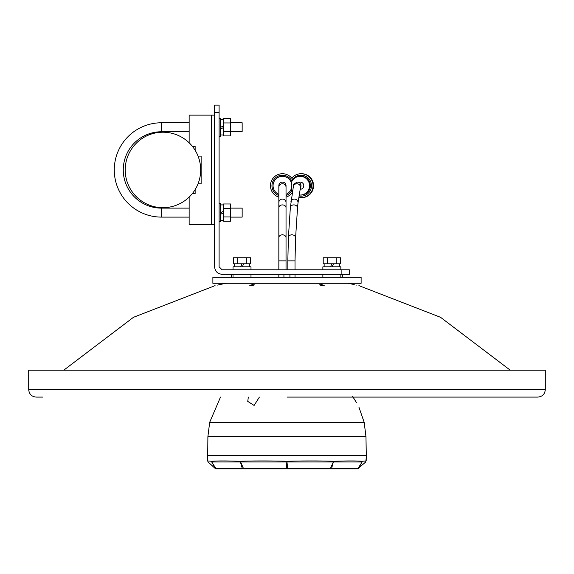<?xml version="1.0" encoding="UTF-8"?>
<svg xmlns="http://www.w3.org/2000/svg" width="574" height="574" viewBox="0 0 574 574"><rect width="100%" height="100%" fill="white"/><g stroke="black" fill="none" stroke-linecap="round" stroke-linejoin="round"><path stroke-width="0.86" d="M330.516 266.824L331.851 263.825M339.557 266.824L339.557 263.825L324.138 263.825L324.138 266.824M333.487 263.825L332.152 266.824M214.604 112.59L219.096 112.59L219.096 105.107L214.604 105.107L214.604 266.824C215.049 271.373 217.546 273.863 222.088 274.307L349.365 274.307L349.365 269.816L341.882 269.816L341.882 274.307M219.096 112.59L219.096 266.824L222.088 269.816L341.882 269.816M220.502 397.093L209.682 422.313L364.174 422.313L365.961 436.599L366.291 455.498L207.566 455.498L366.277 455.498L366.248 457.313M259.391 397.093L254.103 405.445L247.746 401.391L248.341 397.093M352.608 396.433L355.428 400.853M356.519 402.69L353.046 397.093M211.555 461.266L211.734 462.005L211.533 461.266L207.659 460.944L211.555 461.266C217.187 460.836 226.78 460.836 240.319 461.266L240.363 461.266C248.75 460.843 275.369 460.836 286.9 461.266L287.631 468.176L286.928 468.893L321.576 468.893M314.609 468.893L312.966 468.893M286.957 461.266C298.458 460.836 325.085 460.836 333.494 461.266L333.537 461.266C347.062 460.836 356.648 460.836 362.302 461.266L366.19 460.944L366.277 455.498M216.226 468.893L215.207 468.499L208.132 462.005L207.659 460.944L207.896 436.599L365.961 436.599M362.302 461.266L362.122 462.005C366.894 462.005 366.894 462.005 362.122 462.005L358.614 468.176L357.322 468.893L330.43 468.893L331.664 468.176L358.176 468.176L362.094 462.005L333.351 462.005L333.494 461.266M333.537 461.266L331.664 468.176L332.403 468.219M286.9 461.266L286.871 462.005L333.351 462.005L330.524 468.176L329.347 468.219M240.363 461.266L240.506 462.005L286.871 462.005L286.218 468.176L285.034 468.219M240.319 461.266L243.333 468.176C252.682 468.606 276.833 468.606 286.218 468.176L286.928 468.556M217.166 468.262L215.681 468.176L211.763 462.005L240.42 462.005L242.185 468.176L241.446 468.219M211.533 461.266L211.734 462.005C206.977 462.005 206.977 462.005 211.734 462.005L215.243 468.176L216.534 468.893L330.43 468.893M355.378 468.327L354.337 468.362M288.815 468.219L287.631 468.176C297.023 468.606 321.175 468.606 330.524 468.176L331.011 468.556M215.594 468.556L215.681 468.176L242.185 468.176L243.419 468.893L248.449 468.893M244.51 468.219L242.838 468.556M358.176 468.176L358.262 468.556M248.327 468.893L246.834 468.893M250.989 269.816L250.989 266.824L233.022 266.824L233.022 269.816M125.211 169.94A37.733 37.733 0 0 1 162.944 132.207A37.733 37.733 0 0 1 200.678 169.94A37.733 37.733 0 0 1 162.944 207.673A37.733 37.733 0 0 1 125.211 169.94M201.13 156.092L201.13 183.795L201.13 156.092L201.13 183.795L201.13 156.092L198.044 156.092M287 397.093L537.816 397.093L287 397.093M217.374 285.113C214.289 285.816 214.289 285.816 217.374 285.113C220.452 284.417 220.452 284.417 217.374 285.113M63.814 370.144L133.469 317.3L215.071 285.637M252.187 285.587L249.79 285.386L252.187 284.647L254.583 284.84L252.187 285.587M321.813 285.587L319.417 284.84L321.813 284.647L324.21 285.386L321.813 285.587M356.626 285.113C353.548 284.417 353.548 284.417 356.626 285.113C359.711 285.816 359.711 285.816 356.626 285.113C359.711 285.816 359.711 285.816 356.626 285.113M28.7 389.61L28.7 370.144L545.3 370.144L545.3 389.61L28.7 389.61C29.145 394.159 31.642 396.648 36.184 397.093L42.799 397.093M218.644 284.826L225.898 283.298M358.908 285.63L440.531 317.3L510.186 370.144M219.096 118.28L220.595 118.28L220.595 136.253L219.096 136.253M282.437 182.102A3.595 3.595 0 0 1 285.952 186.442A3.595 3.595 0 0 0 282.437 182.102A3.595 3.595 0 0 0 278.921 186.442A3.595 3.595 0 0 1 282.437 182.102M278.842 194.335A9.356 9.356 0 0 1 282.437 176.333A9.356 9.356 0 0 1 286.031 194.335M278.842 195.54A10.483 10.483 0 0 1 280.184 175.457A10.483 10.483 0 0 1 291.951 181.298M292.64 179.418A11.982 11.982 0 0 0 270.454 185.696A11.982 11.982 0 0 0 278.842 197.119M291.951 190.094A10.483 10.483 0 0 1 286.031 195.54M286.031 197.119A11.982 11.982 0 0 0 292.439 192.283M249.719 266.824L249.719 263.825L246.325 263.825L246.325 257.841L250.651 257.841L250.651 263.825L233.36 263.825L233.36 257.841L237.686 257.841L237.686 263.825L234.292 263.825L234.292 266.824M246.325 257.841L237.686 257.841M287 283.298L361.118 283.298L361.118 277.307L212.882 277.307L212.882 283.298L287 283.298M220.595 204.904L223.587 204.904L223.587 208.297L230.626 208.297L230.626 203.971L223.587 203.971L223.587 221.263L230.626 221.263L230.626 216.936L223.587 216.936L223.587 220.33L220.595 220.33M230.626 208.297L230.626 216.936M336.17 257.841L340.497 257.841L340.497 263.825L336.17 263.825L336.17 257.841L323.205 257.841L323.205 263.825L327.524 263.825L327.524 257.841M340.834 269.816L340.834 266.824L322.868 266.824L322.868 269.816M240.671 266.824L242.006 263.825M243.641 263.825L242.314 266.824M220.595 134.976L223.587 134.976L223.587 122.944L230.626 122.944L230.626 118.617L223.587 118.617L223.587 122.944L223.587 119.557L220.595 119.557M223.587 127.572L220.595 128.906M220.595 127.263L223.587 125.928M189.147 131.755L161.445 131.755A38.185 38.185 0 0 0 123.259 169.94A38.185 38.185 0 0 0 161.445 208.125L189.147 208.125M161.445 131.755L161.445 122.771A47.168 47.168 0 0 0 114.276 169.94A47.168 47.168 0 0 0 161.445 217.108L161.445 208.125M230.626 131.755L242.156 131.755L242.156 122.771L230.626 122.771M161.445 122.771L189.147 122.771M230.626 217.108L242.156 217.108L242.156 208.125L230.626 208.125M223.587 212.925L220.595 214.253M219.096 203.634L220.595 203.634L220.595 212.617L223.587 211.282M300.202 189.291A3.595 3.588 -90 0 0 303.789 185.696A3.595 3.588 -90 0 0 300.195 182.102L297.389 182.102A3.595 3.588 90 0 1 300.496 187.497M300.195 195.052L301.02 195.052A9.356 9.349 -90 0 0 310.369 185.696A9.356 9.349 -90 0 0 301.02 176.333L300.195 176.333A9.356 9.349 90 0 1 309.544 185.696A9.356 9.349 90 0 1 299.284 195.009M291.319 182.762A9.356 9.349 90 0 1 300.195 176.333M291.736 180.86A10.483 10.468 90 0 1 311.488 185.696A10.483 10.468 90 0 1 299.119 195.999M298.882 197.463A11.982 11.961 -90 0 0 313.06 185.696A11.982 11.961 -90 0 0 291.771 178.191M301.099 197.671L301.608 197.671A11.982 11.961 -90 0 0 313.569 185.696A11.982 11.961 -90 0 0 301.608 173.714L301.099 173.714M292.618 191.171A9.356 9.349 90 0 1 291.319 188.624M292.518 191.809A10.483 10.468 90 0 1 291.736 190.532M291.771 193.194A11.982 11.961 -90 0 0 292.209 193.711M223.587 131.59L223.587 135.909L230.626 135.909L230.626 131.59L223.587 131.59M230.626 122.944L230.626 131.59M189.147 142.79L189.147 115.137L214.604 115.137M189.147 197.09L189.147 224.743L214.604 224.743M192.398 193.524L195.138 193.524L195.138 189.621M195.138 150.259L195.138 146.356L192.398 146.356M198.044 183.795L201.13 183.795M220.595 212.617L220.595 221.6L219.096 221.6M278.842 237.622A3.595 2.791 0 0 1 282.437 234.823A3.595 2.791 0 0 1 286.031 237.622L286.031 260.89L278.842 260.89L278.842 187.16A3.595 3.415 0 0 1 282.437 183.745A3.595 3.415 0 0 1 286.031 187.16L286.031 185.696M278.842 202.486A3.595 3.415 0 0 1 282.437 199.07A3.595 3.415 0 0 1 286.031 202.486L286.031 187.16M278.842 207.695A3.595 2.791 0 0 1 282.437 204.904A3.595 2.791 0 0 1 286.031 207.695L286.031 202.486M288.413 237.385A3.595 2.791 3.7 0 1 291.879 234.823A3.595 2.791 3.7 0 1 292.001 234.831A3.595 2.791 3.7 0 1 295.588 237.851L295.014 260.89L287.825 260.89L288.413 237.385L290.351 207.465L293.357 186.586A3.595 3.415 9.2 0 1 296.901 183.745A3.595 3.415 9.2 0 1 300.453 187.734L300.489 187.354M290.889 201.919A3.595 3.415 9.2 0 1 294.433 199.07A3.595 3.415 9.2 0 1 297.985 203.06L300.453 187.734M290.351 207.465A3.595 2.791 3.7 0 1 293.816 204.904A3.595 2.791 3.7 0 1 293.931 204.904A3.595 2.791 3.7 0 1 297.519 207.924L297.985 203.06M211.605 115.137L211.605 224.743M358.879 407.038L364.174 422.313M209.682 422.313L207.896 436.599M366.19 460.944L366.248 457.815L365.724 462.005L357.631 468.893M289.92 274.307L289.92 277.307M283.929 274.307L283.929 277.307M340.834 277.307L340.834 274.307M322.868 277.307L322.868 274.307M545.3 389.61C544.855 394.159 542.358 396.648 537.816 397.093M348.102 283.298L354.23 284.568M286.031 237.622L286.031 207.695M286.031 260.89L286.031 269.816M278.842 187.16L278.842 185.696M278.842 260.89L278.842 269.816M278.842 274.307L278.842 277.307M342.334 274.307L342.334 277.307M161.445 217.108L189.147 217.108M295.588 237.851L297.519 207.924M295.014 260.89L295.014 269.816M295.014 274.307L295.014 277.307M293.357 186.586C292.618 185.201 293.96 183.709 297.389 182.102M287.825 260.89L287.825 269.816M250.989 277.307L250.989 274.307M233.022 277.307L233.022 274.307M231.523 274.307L231.523 277.307"/></g></svg>
